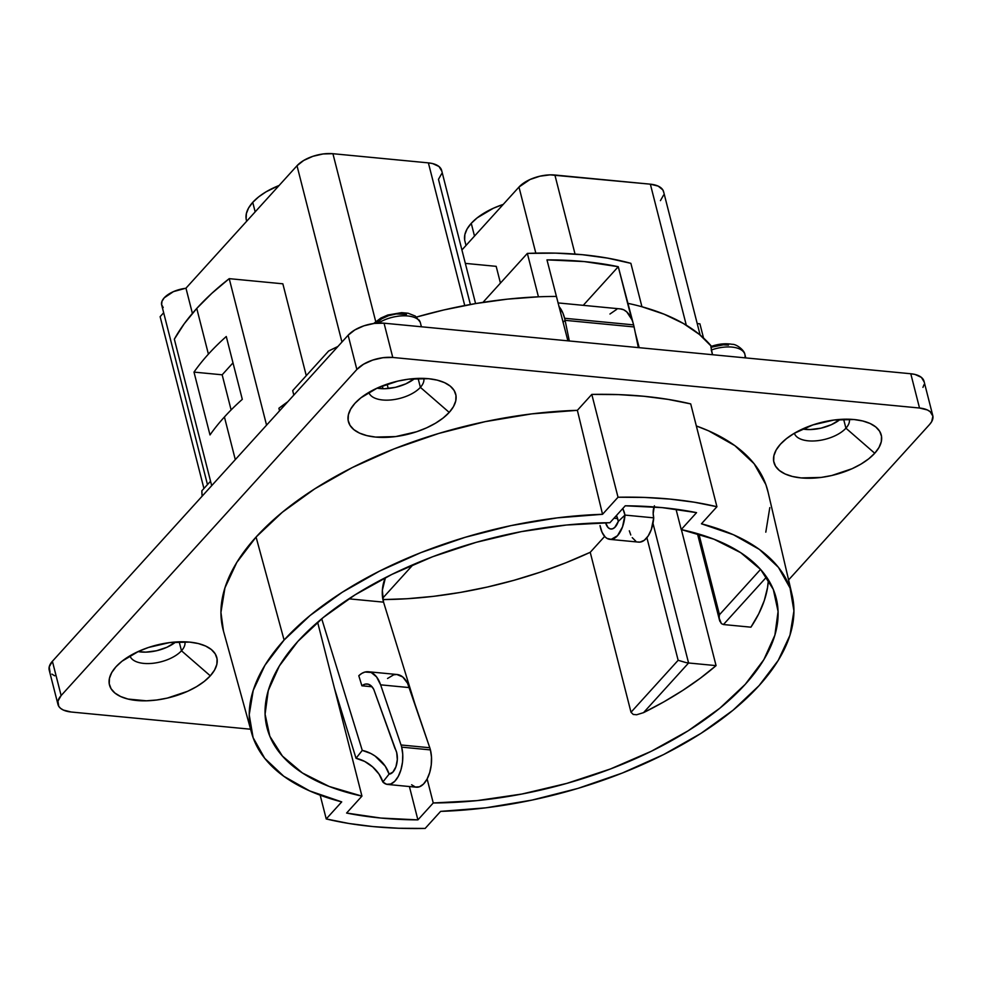 <?xml version="1.0" encoding="UTF-8"?>
<svg xmlns="http://www.w3.org/2000/svg" width="982" height="982" viewBox="0 0 982 982"><rect width="100%" height="100%" fill="white"/><g stroke="black" fill="none" stroke-linecap="round" stroke-linejoin="round"><path stroke-width="1.47" d="M711.324 346.437L711.275 350.034A26.342 12.852 -14.3 0 1 744.663 353.741A26.342 12.852 -14.3 0 1 744.872 357.816M361.941 796.12A262.71 128.163 -14.3 0 1 267.006 727.736A262.71 128.163 -14.3 0 1 297.89 641.369L323.385 617.408L355.042 594.859L391.855 574.421L432.681 556.72L476.282 542.31L521.282 531.643L566.283 525.039L609.908 522.719L625.252 505.791L662.334 507.645L696.557 512.641L681.213 529.556A262.71 128.163 -14.3 0 1 776.148 597.952A262.71 128.163 -14.3 0 1 433.246 802.969L427.133 778.959L433.246 802.969L417.902 819.884L380.82 818.043L346.597 813.047L361.941 796.12L329.191 786.459L302.407 772.969L282.423 756.066L269.841 736.267L265.079 714.196L268.282 690.518L279.33 665.992L297.89 641.369A262.71 128.163 -14.3 0 1 609.908 522.719L625.252 505.791A294.453 143.654 -14.3 0 1 696.557 512.641L681.213 529.556L713.963 539.216L740.747 552.706L760.743 569.621L773.313 589.421L778.075 611.491L774.884 635.158L763.836 659.683L745.264 684.307L719.769 708.268L688.124 730.817L651.312 751.267L610.473 768.955L566.872 783.366L521.884 794.033L476.871 800.637L433.246 802.969L417.902 819.884L409.396 786.533L417.902 819.884A294.453 143.654 -14.3 0 1 346.597 813.047L361.941 796.12L317.628 622.244L361.941 796.12M421.401 326.773L420.21 322.096A26.342 12.852 165.7 0 0 378.401 323.066A26.342 12.852 -14.3 0 1 420.21 322.096L421.401 326.773M387.117 384.146L388.221 388.516L387.117 384.146M464.658 239.89L464.867 234.563L467.101 228.966L471.25 223.331L477.178 217.857L493.357 208.245L503.238 204.403A54.022 26.354 165.7 0 0 471.25 223.331L474.502 236.085L471.25 223.331A54.022 26.354 165.7 0 0 464.903 241.081L466.008 245.439M246.138 218.912L246.359 213.585L248.581 207.988L252.742 202.353L258.659 196.879L266.122 191.785L279.134 185.463A54.022 26.354 165.7 0 0 252.742 202.353L255.173 211.879L252.742 202.353A54.022 26.354 165.7 0 0 246.384 220.115L246.678 221.245M181.474 650.771A28.368 13.834 165.7 0 0 184.898 641.811A28.368 13.834 -14.3 0 1 181.474 650.771L179.19 641.811L181.474 650.771A28.368 13.834 -14.3 0 1 152.357 663.341A28.368 13.834 -14.3 0 1 129.943 655.816A28.368 13.834 165.7 0 0 152.357 663.341A28.368 13.834 165.7 0 0 181.474 650.771L210.308 675.825L181.474 650.771M115.999 666.778A55.385 27.017 -14.3 0 1 203.925 645.321A55.385 27.017 -14.3 0 1 210.308 675.825L204.231 681.434L196.584 686.651L187.648 691.279L167.333 698.079L156.739 699.994L146.379 700.804L127.991 699.049L120.651 696.533L114.943 693.059L111.089 688.738L109.235 683.754L109.456 678.292L111.739 672.56L115.999 666.778L122.063 661.168L138.646 651.324L148.528 647.457L169.567 642.596L189.624 642.105L198.315 643.554L205.655 646.058L211.363 649.544L215.218 653.865L217.059 658.848L216.85 664.311L214.567 670.043L210.308 675.825A55.385 27.017 -14.3 0 1 137.676 700.583A55.385 27.017 -14.3 0 1 114.919 668.006A55.385 27.017 -14.3 0 1 115.999 666.778M845.919 428.189A28.368 13.834 165.7 0 0 849.332 419.24A28.368 13.834 -14.3 0 1 845.919 428.189L843.624 419.24L845.919 428.189A28.368 13.834 -14.3 0 1 816.791 440.771A28.368 13.834 -14.3 0 1 794.377 433.246A28.368 13.834 165.7 0 0 816.791 440.771A28.368 13.834 165.7 0 0 845.919 428.189L874.741 453.254L845.919 428.189M780.432 444.195A55.385 27.017 -14.3 0 1 868.358 422.751A55.385 27.017 -14.3 0 1 874.741 453.254L868.665 458.864L861.018 464.081L852.081 468.709L831.766 475.509L821.173 477.424L801.116 477.915L792.425 476.479L785.084 473.962L779.377 470.488L775.522 466.168L773.669 461.184L773.89 455.722L776.173 449.977L780.432 444.195L786.508 438.598L794.156 433.381L812.961 424.887L834 420.026L854.058 419.535L862.748 420.983L870.089 423.488L875.797 426.974L879.651 431.282L881.505 436.278L881.284 441.74L879 447.473L874.741 453.254A55.385 27.017 -14.3 0 1 802.11 478.001A55.385 27.017 -14.3 0 1 779.352 445.435A55.385 27.017 -14.3 0 1 780.432 444.195M420.382 387.35A28.368 13.834 165.7 0 0 423.807 378.389A28.368 13.834 -14.3 0 1 420.382 387.35L418.099 378.389L420.382 387.35A28.368 13.834 -14.3 0 1 391.266 399.92A28.368 13.834 -14.3 0 1 368.851 392.395A28.368 13.834 165.7 0 0 391.266 399.92A28.368 13.834 165.7 0 0 420.382 387.35L449.216 412.403L420.382 387.35M354.907 403.357A55.385 27.017 -14.3 0 1 442.833 381.912A55.385 27.017 -14.3 0 1 449.216 412.403L443.14 418.013L435.492 423.23L426.556 427.857L416.675 431.724L395.648 436.585L375.578 437.076L366.9 435.627L359.559 433.123L353.851 429.637L349.997 425.329L348.144 420.333L348.365 414.87L350.648 409.138L354.907 403.357L360.971 397.747L377.554 387.902L397.87 381.102L408.475 379.187L428.533 378.696L437.223 380.132L444.564 382.649L450.272 386.122L454.114 390.443L455.967 395.427L455.758 400.889L453.475 406.622L449.216 412.403A55.385 27.017 -14.3 0 1 376.585 437.162A55.385 27.017 -14.3 0 1 353.827 404.596A55.385 27.017 -14.3 0 1 354.907 403.357M223.466 631.033L220.938 612.424L224.939 587.862L236.76 562.49L256.069 537.044A281.048 137.112 165.7 0 0 223.38 630.726L251.638 733.014A278.925 136.068 -14.3 0 1 284.093 640.043L256.069 537.044L284.093 640.043A278.925 136.068 -14.3 0 1 602.543 514.298L577.367 410.329A281.048 137.112 165.7 0 0 256.069 537.044L282.313 512.273L314.706 488.876L352.342 467.53L394.113 448.872L438.819 433.43L485.157 421.659L531.79 413.876L577.367 410.329L591.802 394.408L618.39 394.604L643.873 396.274L668.055 399.379L690.714 403.897A310.668 151.559 165.7 0 0 591.802 394.408L618.022 497.236L602.543 514.298L557.346 517.858L511.106 525.591L465.186 537.301L420.885 552.62L379.494 571.131L342.202 592.293L310.091 615.481L284.093 640.043L264.944 665.268L253.209 690.42L249.219 714.773L253.098 737.629L264.723 758.325L283.773 776.259L309.686 790.915L341.711 801.889A278.925 136.068 -14.3 0 1 251.638 733.014M266.564 425.145L229.223 278.655A282.3 137.726 165.7 0 0 196.756 308.434L208.405 354.134A282.3 137.726 -14.3 0 1 226.277 336.507L242.296 399.343A282.3 137.726 165.7 0 0 224.424 416.982L235.299 459.625L224.424 416.982A282.3 137.726 165.7 0 0 210.001 434.94L193.994 372.104A282.3 137.726 -14.3 0 1 208.405 354.134L196.756 308.434A282.3 137.726 165.7 0 0 174.342 339.171L211.682 485.66L174.342 339.171L184.223 323.765L196.756 308.434L211.805 293.348L229.223 278.655L282.853 283.81L306.274 375.664L282.853 283.81L229.223 278.655L266.564 425.145M419.154 320.046L420.21 322.096L415.325 316.081L408.119 313.233L401.638 312.644L387.816 315.013L380.893 318.033L373.651 323.508M538.431 296.822A269.252 131.355 165.7 0 0 416.589 317.026L443.827 309.956L475.669 303.561L507.363 299.154L538.431 296.822A269.252 131.355 -14.3 0 1 556.291 296.429A269.252 131.355 165.7 0 0 538.431 296.822L527.359 253.405L555.567 253.135L582.436 254.706L607.649 258.131L630.874 263.336A269.252 131.355 165.7 0 0 527.359 253.405L538.431 296.822M711.484 346.327A269.252 131.355 165.7 0 0 641.933 306.752A269.252 131.355 165.7 0 0 627.596 303.278L618.267 266.711L583.247 305.341L618.267 266.711L584.192 261.568L546.974 259.874L567.891 340.828L546.974 259.874A269.252 131.355 -14.3 0 1 618.267 266.711L633.611 324.882A34.088 17.664 -84.5 0 0 620.575 308.925L557.985 302.91M413.103 564.65L382.661 598.21L413.103 564.65M382.906 599.585L407.149 598.725L433.59 596.332L460.423 592.416L487.354 587.04L514.102 580.264L540.346 572.15L565.828 562.796L590.231 552.301L604.642 536.418L590.231 552.301L631.009 712.257L633.28 714.466L636.655 714.761L643.529 712.65A262.71 128.163 165.7 0 0 716.062 665.624L681.385 529.605L716.062 665.624L688.578 662.985L652.993 523.357L688.578 662.985L716.062 665.624L700.338 678.206L682.895 690.321L663.906 701.835L643.529 712.65L688.578 662.985L686.025 662.604L688.578 662.985L643.529 712.65L636.655 714.761L633.28 714.466L631.009 712.257L590.231 552.301A262.71 128.163 165.7 0 1 382.906 599.585M163.208 307.55L161.625 304.678L161.969 301.327L164.215 297.828L173.458 291.617L185.966 288.18L192.398 313.405L186.003 288.291A21.616 10.544 165.7 0 0 161.674 304.936L207.472 484.592M160.127 316.67L203.925 488.508L160.127 316.67L163.675 312.755L160.127 316.67M750.923 627.179A262.71 128.163 165.7 0 0 768.403 579.846L767.543 587.555L764.278 600.579L758.73 613.824L750.923 627.179L723.452 624.54L750.923 627.179M676.021 509.216L681.213 529.556L676.021 509.216M745.78 357.902L744.896 354.465A26.342 12.852 165.7 0 0 711.275 350.034L712.515 354.711L710.894 346.793M635.231 332.493L639.196 347.677L635.231 332.493M337.894 346.499A269.252 131.355 165.7 0 0 328.639 351.004L337.894 346.499M201.862 490.779A269.252 131.355 165.7 0 0 202.12 496.205L201.862 490.779L210.541 481.217L201.862 490.779M470.378 304.481L438.475 179.325L441.667 173.704M500.439 283.086L496.18 266.343L500.439 283.086M461.921 249.956L518.975 187.046L535.816 253.135L518.975 187.046L461.921 249.956M482.96 302.37L527.359 253.405L482.96 302.37M222.165 374.805L232.992 362.861L222.165 374.805L193.994 372.104L222.165 374.805L231.114 409.924L222.165 374.805M697.22 323.581L699.908 323.839L703.529 338.017L699.908 323.839L697.22 323.581M620.256 308.888L623.644 309.76L626.774 311.895L631.868 319.604L627.596 303.278A269.252 131.355 -14.3 0 1 641.933 306.752L664.139 314.203L683.398 323.495L699.466 334.494L712.085 347.051L723.353 344.829L728.509 345.087M641.933 306.752L630.874 263.336L641.933 306.752M376.462 323.188L381.728 318.782L388.516 315.701L396.139 313.958L406.45 314.4M292.697 390.64L328.639 351.004L292.697 390.64L293.827 395.083L292.697 390.64M278.9 408.267L279.551 410.832L278.9 408.267L287.787 401.748A262.71 128.163 165.7 0 0 278.9 408.267M922.945 387.374L924.062 384.576M924.16 381.912L921.386 377.37L915.015 374.449L910.78 373.749L384.048 323.188L374.252 323.422L363.991 325.791L354.821 329.94L348.131 335.218L52.402 661.279L49.21 666.901L50.008 671.995M51.886 674.106L54.661 675.8M175.741 641.983L166.965 647.261L156.555 650.747L145.827 652.134L138.057 651.594A28.368 13.834 165.7 0 0 175.741 641.983M840.175 419.412L831.398 424.69L820.989 428.164L810.26 429.564L802.49 429.011A28.368 13.834 165.7 0 0 840.175 419.412M414.65 378.561L405.873 383.839L395.464 387.325L384.735 388.725L376.965 388.172A28.368 13.834 165.7 0 0 414.65 378.561M792.167 595.239A278.925 136.068 -14.3 0 1 440.623 811.378L485.82 807.83L532.048 800.084L577.981 788.386L622.269 773.055L663.672 754.544L700.952 733.394L733.063 710.195L759.074 685.632L778.21 660.42L789.958 635.268L793.935 610.914L790.068 588.058L778.431 567.363L759.393 549.429L733.48 534.76L701.443 523.799A278.925 136.068 -14.3 0 1 792.167 595.239L768.022 491.896A281.048 137.112 165.7 0 0 696.336 425.955L708.636 430.853L734.831 445.619L754.09 463.688L765.862 484.556L768.12 492.338M932.777 415.582L924.037 381.311A27.017 13.183 165.7 0 0 910.78 373.749L919.52 408.021L910.78 373.749L384.048 323.188L392.775 357.46L919.52 408.021A27.017 13.183 -14.3 0 1 932.777 415.582A27.017 13.183 -14.3 0 1 929.598 424.47L788.595 579.932L929.598 424.47L931.685 421.646L932.9 416.184L930.114 411.642L927.339 409.948L919.52 408.021L392.775 357.46L382.992 357.706L372.73 360.075L363.561 364.212L356.859 369.49L61.13 695.563L57.938 701.173L58.736 706.279L60.614 708.378L63.4 710.072L71.22 712.011L250.594 729.221L71.22 712.011A27.017 13.183 -14.3 0 1 57.963 704.438A27.017 13.183 -14.3 0 1 61.13 695.563L356.859 369.49L348.131 335.218L52.402 661.279L61.13 695.563L52.402 661.279A27.017 13.183 165.7 0 0 49.223 670.166L57.963 704.438M769.802 507.608L765.8 532.17M341.711 801.889L326.233 818.951L348.892 823.481L373.074 826.586L398.557 828.243L425.145 828.44L440.623 811.378L425.145 828.44A310.668 151.559 -14.3 0 1 326.233 818.951L320.169 795.174L326.233 818.951L341.711 801.889M701.443 523.799L716.921 506.724L694.274 502.207L670.092 499.102L644.597 497.432L618.022 497.236L602.543 514.298L577.367 410.329L591.802 394.408L618.022 497.236A310.668 151.559 -14.3 0 1 716.921 506.724L690.714 403.897L716.921 506.724L701.443 523.799M375.713 321.556L332.923 153.708L428.385 162.877L464.744 305.537L428.385 162.877L332.923 153.708L323.139 153.953L312.877 156.322L303.708 160.459L297.006 165.737L341.945 342.031L297.006 165.737L185.966 288.18L297.006 165.737A27.017 13.183 165.7 0 1 332.923 153.708L375.713 321.556M441.765 171.04L438.991 166.498L432.62 163.577L428.385 162.877A27.017 13.183 165.7 0 1 441.642 170.438L475.583 303.573M575.047 254.08L554.891 175.017L650.354 184.174L686.295 325.202L650.354 184.174L550.153 174.857L539.94 176.195L530.022 179.51L518.975 187.046A27.017 13.183 165.7 0 1 554.891 175.017L575.047 254.08M660.432 200.623L663.623 195.013M663.734 192.337L662.825 189.907L658.173 186.114L650.354 184.174A27.017 13.183 165.7 0 1 663.611 191.748L700.141 335.058M210.001 434.94A282.3 137.726 -14.3 0 1 224.424 416.982A282.3 137.726 -14.3 0 1 242.296 399.343L226.277 336.507A282.3 137.726 165.7 0 0 208.405 354.134A282.3 137.726 165.7 0 0 193.994 372.104L210.001 434.94M465.333 263.385L496.18 266.343L465.333 263.385M646.905 537.719L678.145 660.285L631.009 712.257L678.145 660.285L686.025 662.604L678.145 660.285L646.905 537.719M760.559 569.413L719.475 614.72L698.914 534.073L719.475 614.72L719.229 616.536L719.475 614.72L760.559 569.413M719.904 621.434L719.229 618.304L721.377 623.619L723.452 624.54L766.549 577.023L723.452 624.54L721.377 623.619L719.536 620.329L697.441 533.643M392.775 357.46L384.048 323.188A27.017 13.183 165.7 0 0 348.131 335.218L356.859 369.49A27.017 13.183 -14.3 0 1 392.775 357.46M719.229 618.304L719.229 616.536L719.229 618.304M387.62 784.446A24.501 12.692 95.5 0 1 382.857 782.016A27.017 18.007 38.3 0 0 356.024 758.288L334.481 688.382L356.024 758.288L364.678 761.431L372.694 766.954L379.027 774.123L382.857 782.016L386.626 784.274L390.726 784.017L394.752 781.304L398.275 776.394L400.951 769.79L402.497 762.192L402.743 754.372L401.675 747.142A24.501 12.692 95.5 0 1 400.067 772.429A24.501 12.692 95.5 0 1 387.62 784.446L416.368 787.208A24.501 12.692 -84.5 0 0 428.815 775.191A24.501 12.692 -84.5 0 0 430.423 749.904L401.675 747.142A24.501 12.692 95.5 0 0 401.037 744.982L380.623 684.835L376.56 676.893L371.122 672.449L364.948 672.044L361.818 673.394L358.786 675.726L361.892 685.792L372.031 686.762L361.892 685.792A22.144 11.477 95.5 0 1 367.182 683.988A22.144 11.477 95.5 0 1 373.737 689.303L395.046 748.652A14.116 7.304 95.5 0 1 396.703 752.617A14.116 7.304 95.5 0 1 395.93 766.782A14.116 7.304 95.5 0 1 389.093 774.123L392.91 772.085L395.93 766.782L397.317 759.638L396.703 752.617L373.737 689.303L371.27 685.964L368.311 684.208L365.095 684.147L361.892 685.792L358.786 675.726A34.431 17.836 95.5 0 1 368.348 671.749A34.431 17.836 95.5 0 1 380.623 684.835L401.037 744.982A24.501 12.692 95.5 0 1 401.675 747.142L430.423 749.904A24.501 12.692 -84.5 0 0 429.785 747.744L401.037 744.982L429.785 747.744L409.371 687.596L380.623 684.835L409.371 687.596A34.431 17.836 -84.5 0 0 397.109 674.511L368.348 671.749M564.601 318.266L633.611 324.882A34.088 17.664 95.5 0 1 634.09 326.945L638.337 347.591L634.09 326.945A34.088 17.664 -84.5 0 0 633.611 324.882L564.601 318.266L562.858 312.976L558.893 306.421A34.088 17.664 95.5 0 1 564.601 318.266A34.088 17.664 95.5 0 1 565.08 320.328L634.09 326.945L565.08 320.328A34.088 17.664 -84.5 0 0 564.601 318.266M321.715 618.783L362.26 750.395L370.914 753.525L375.075 756.03L385.275 766.218L389.093 774.123L382.857 782.016L389.093 774.123A27.017 18.007 -141.7 0 0 362.26 750.395L321.715 618.783M414.809 703.603L383.557 602.15L348.868 598.824L383.557 602.15L414.809 703.603M356.024 758.288L362.26 750.395L356.024 758.288M618.316 521.381L616.463 515.489A27.017 19.861 46.5 0 1 618.316 521.381A14.116 7.304 95.5 0 1 610.89 529.028A14.116 7.304 95.5 0 1 605.587 522.755L608.067 527.555L610.153 528.881L612.437 528.856L614.707 527.494L618.316 521.381L624.969 515.084L622.797 508.504A27.017 19.861 -133.5 0 1 624.969 515.084A24.501 12.692 95.5 0 1 609.896 539.363A24.501 12.692 95.5 0 1 600.027 525.579L602.027 532.232L605.158 536.97L607.06 538.431L611.221 539.351L617.531 535.681L622.527 526.855L624.969 515.084L618.316 521.381M654.405 505.791L653.177 513.574L653.717 517.845L624.969 515.084L653.717 517.845L651.287 529.617L648.169 535.988L644.253 540.321L639.969 542.113L637.846 541.99M569.339 340.975L565.08 320.328L569.339 340.975M563.042 322.268L565.08 320.328L563.042 322.268M609.957 314.019L616.757 309.33M385.447 577.637L382.342 590.354L383.557 602.15A20.585 10.667 -84.5 0 1 385.447 577.637M613.983 518.214L617.604 518.57L613.983 518.214M609.896 539.363L638.656 542.125A24.501 12.692 -84.5 0 0 653.717 517.845A27.017 19.861 -133.5 0 1 654.012 506.933M635.808 541.192L632.224 537.633M630.775 534.994L629.315 530.796M387.534 678.488L393.696 674.806L396.826 674.487L402.73 676.954L407.555 683.239L429.785 747.744A24.501 12.692 95.5 0 1 430.423 749.904L431.491 757.134L431.245 764.953L429.711 772.552L427.035 779.156L423.5 784.066L419.474 786.778L415.374 787.024L411.618 784.778M744.896 354.465C744.405 350.022 736.095 343.921 732.216 344.326C725.465 343.172 718.443 343.884 711.152 346.45M382.98 388.737L382.256 385.926"/></g></svg>

